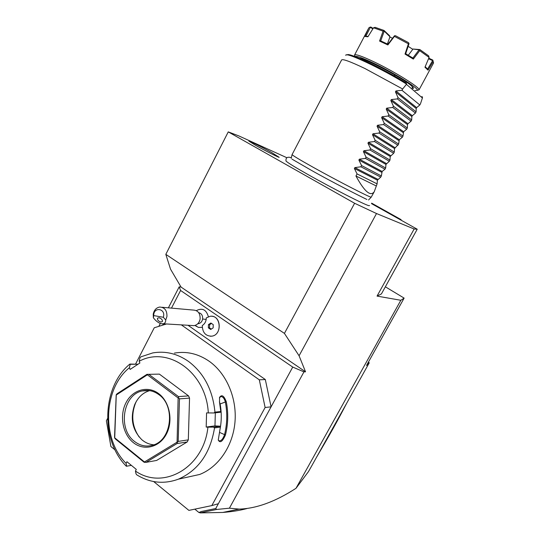 <?xml version="1.0" encoding="UTF-8"?>
<svg xmlns="http://www.w3.org/2000/svg" width="540" height="540" viewBox="0 0 540 540"><rect width="100%" height="100%" fill="white"/><g stroke="black" fill="none" stroke-linecap="round" stroke-linejoin="round"><path stroke-width="0.81" d="M286.922 157.748L238.775 135.884L228.258 131.888L354.611 203.269L376.508 213.536L414.139 229.001L417.224 229.216L371.561 203.654M285.923 160.758L286.051 161.082C287.597 162.648 294.827 167.09 307.733 174.393C331.661 187.934 365.006 204.944 368.847 205.666L369.569 205.551M272.052 152.766L279.187 157.329C278.154 157.302 264.829 150.545 255.98 145.53L248.906 141.136C248.218 140.177 262.528 147.38 272.052 152.766M376.508 213.536L299.079 355.779L284.425 333.396L165.821 254.354L170.525 269.156L181.082 287.091L179.192 286.848L180.59 290.473L292.734 367.079L303.959 371.871L305.539 371.817L181.082 287.091M158.828 326.349L160.333 323.433M168.372 307.841L179.192 286.848M295.994 488.315L400.835 300.287L404.129 298.107L366.532 365.479L369.252 362.806L311.256 466.709L308.448 471.629L295.994 488.315C275.332 501.667 256.385 508.599 239.153 509.099L229.412 508.187L303.959 371.871M299.079 355.779L305.539 371.817M400.835 300.287L377.048 296.102L414.139 229.001M194.805 509.152L198.923 512.507L201.339 511.508L215.744 508.525L292.734 367.079M215.744 508.525L216.56 509.476L229.412 508.187M153.677 481.558L188.885 510.388L211.822 505.595L265.12 407.491L271.087 406.85L265.316 379.539L188.021 325.276M162.702 325.148L163.404 323.791M171.491 308.117L180.59 290.473M196.337 310.628C202.311 307.604 206.327 309.636 208.379 316.73M195.136 325.404L198.376 327.402L202.271 327.375M166.469 323.973L154.251 327.773L135.608 364.001M107.534 418.547L106.373 420.795L110.903 446.526L115.074 449.942M265.316 379.539L259.308 379.823L181.332 324.871M265.12 407.491L259.308 379.823M211.822 505.595L218.356 503.719M186.125 477.455L199.651 474.464C218.545 467.127 232.97 445.986 234.988 421.963C237.006 397.933 226.469 373.572 209.378 361.388C198.356 353.768 186.698 351 174.4 353.099M136.742 474.822C150.039 482.983 163.924 484.434 178.409 479.162C198.288 470.394 210.323 453.31 214.522 427.903L213.509 427.1L207.913 427.167C203.863 467.559 163.37 490.637 135.439 471.049L136.04 473.884L136.742 474.822M207.913 427.167L206.185 427.059L206.577 412.898L213.894 412.965L214.954 412.135L220.766 411.521L219.544 402.421L219.557 397.386C221.778 394.234 224.026 395.712 226.307 401.827C228.46 412.999 228.17 424.069 225.437 435.024C222.494 441.652 220.104 443.34 218.261 440.087L220.354 427.106L214.522 427.903M214.954 412.135C212.76 390.089 203.999 373.228 188.669 361.537C177.35 353.606 165.382 350.737 152.753 352.917L140.731 356.893L139.975 357.865L139.165 361.28L139.907 362.981L130.127 369.421L129.398 367.726L130.248 364.298L129.89 364.061L137.545 364.217L130.248 364.298M135.439 471.049L136.303 469.409L126.92 461.72L126.07 463.347C101.304 438.892 103.282 388.665 129.398 367.726M129.89 364.061C102.128 386.579 100.015 439.965 126.34 466.256L126.711 466.202L126.07 463.347M131.362 465.358L126.711 466.202M208.305 412.999C206.395 372.404 167.94 345.465 139.165 361.28M159.401 374.126L146.907 374.355L159.401 374.126L188.554 395.894L189.547 398.108L188.318 439.864L187.198 441.97L156.627 460.445L146.063 462.348L177.046 443.549L178.132 397.96L147.366 374.794L116.255 395.017L114.716 437.832L144.47 461.97L176.789 442.341M206.185 427.059L214.967 425.891L220.124 426.209L220.354 427.106M215.325 412.81L214.967 425.891M220.766 411.521L220.496 412.25L213.894 412.965M226.307 401.827L225.349 402.01C227.482 413.066 227.198 424.015 224.492 434.862C222.818 439.364 220.907 441.322 218.768 440.714L218.234 439.87M219.422 397.906L220.82 396.536C222.858 396.583 224.37 398.405 225.349 402.01L220.118 403.947L219.416 401.713M225.437 435.024L219.483 432.371M220.124 426.209L213.509 427.1M220.077 429.037C221.65 420.687 221.663 412.324 220.118 403.947M146.907 374.355L117.106 393.734L116.195 394.801L114.568 436.826L114.642 437.981L115.486 439.04L143.991 462.173L144.659 462.328L144.47 461.97M147.575 374.402L147.366 374.794M189.547 398.108L179.469 398.864L178.619 397.757L178.132 397.96M178.619 397.757L178.47 396.603L148.966 374.423M188.554 395.894L178.47 396.603M177.262 442.53L178.18 441.403L179.469 398.864M188.318 439.864L178.18 441.403M187.198 441.97L177.046 443.549M144.659 462.328L146.063 462.348M133.232 442.53C122.56 434.038 119.293 415.517 126.029 402.658C132.611 389.684 147.832 385.297 158.733 393.667C169.729 401.841 173.414 421.011 166.347 434.18C159.435 447.471 143.802 451.211 133.232 442.53M158.888 394.652C175.615 406.033 171.727 440.107 153.063 445.095C146.428 447.093 140.231 445.865 134.474 441.423C117.565 429.044 122.904 394.585 142.276 390.933C148.156 389.603 153.691 390.845 158.888 394.652M153.873 444.812C149.756 444.514 145.969 443.009 142.519 440.289L141.656 439.56C132.246 429.806 129.944 418.122 134.75 404.507C138.024 397.264 142.985 392.641 149.648 390.629M146.3 390.4L145.76 390.731M136.411 401.247L135.5 403.178C130.93 415.246 132.131 426.512 139.124 436.975M201.339 511.508L199.915 512.116L200.32 512.838L216.56 509.476M200.32 512.838L198.923 512.507M199.523 512.332L199.915 512.116M246.814 508.586C239.875 510.455 231.863 511.745 222.763 512.447L200.219 512.899M404.129 298.107L385.358 286.801M417.224 229.216L381.422 293.915L377.048 296.102M369.252 362.806L368.354 362.219M346.862 402.928C336.569 422.644 330.696 433.148 316.555 457.218M371.648 203.155L401.011 219.584L396.913 217.85M371.615 203.445L387.902 212.8M401.335 220.32L401.011 219.584M197.788 323.737L198.369 323.703C200.664 323.217 202.088 321.644 202.635 318.985L206.165 319.457L206.267 317.905L210.128 316.291C220.914 314.401 222.669 334.922 211.788 336.163L211.808 336.17C221.771 335.104 221.609 316.494 211.66 316.258M211.788 336.163C205.666 336.17 202.493 332.627 202.277 325.532C204.39 324.216 205.686 322.191 206.165 319.457M198.693 312.667C201.535 313.43 202.851 315.536 202.635 318.985M210.316 336.258L211.808 336.17M208.44 324.614L208.352 327.834L210.701 329.468L213.151 327.868L213.239 324.641L210.884 323.015L208.44 324.614L209.615 324.689L209.52 327.901L211.255 329.103M208.352 327.834L209.52 327.901M211.505 323.447L209.615 324.689M191.862 325.505L194.123 325.64C197.343 324.952 199.341 322.731 200.117 318.985C200.279 313.268 197.944 310.284 193.104 310.048L162.041 307.274M153.711 315.59L153.347 317.797L153.232 314.159C154.069 310.109 156.209 307.739 159.651 307.058C164.693 307.307 167.123 310.466 166.934 316.541L165.726 319.977L163.316 317.264C166.28 308.495 153.468 306.335 153.711 315.59L163.316 317.264M153.347 317.797C156.749 322.022 160.036 324.02 163.215 323.777C164.896 323.406 165.739 322.137 165.726 319.977M160.826 322.056L162.398 321.584C162.635 319.896 161.514 318.613 159.037 317.729L157.478 318.195C157.234 319.882 158.355 321.172 160.826 322.056M165.821 254.354L228.258 131.888M284.425 333.396L354.611 203.269M291.215 158.335L292.066 154.561C292.295 155.291 299.255 159.489 312.95 167.164C337.176 180.711 370.379 197.768 371.21 197.174L374.22 191.781L377.102 183.863L377.413 180.171L380.74 177.134L381.382 175.952L382.124 171.457L385.034 169.209L385.675 168.021L385.945 164.403L389.34 161.258L389.981 160.07L390.231 156.478L393.66 153.286L394.301 152.098L394.531 148.541L398.635 144.099L399.296 139.732L402.327 137.275L402.982 136.073L403.623 131.74L406.688 129.236L407.336 128.027L407.498 124.578L407.963 123.728L411.055 121.169L411.703 119.961L411.845 116.546L412.31 115.695L415.436 113.083L416.09 111.868L416.205 108.493L416.671 107.636L419.823 104.969L420.485 103.754L422.516 97.679L422.01 96.451M292.113 154.528L341.557 60.062C342.266 58.597 350.096 61.432 365.04 68.567L402.664 89.006L406.6 84.105C382.158 68.783 344.399 51.118 345.836 55.404M347.301 54.945C347.659 51.793 383.157 68.526 406.202 82.951L406.6 84.105M368.78 27.986L354.537 55.073L354.996 56.666C355.86 55.546 362.023 57.692 373.498 63.106C393.437 72.556 418.595 88.222 417.467 90.302L415.031 90.504M354.537 55.073C355.414 53.892 361.787 56.093 373.639 61.675C394.268 71.428 420.255 87.649 419.033 89.802L417.677 90.234M433.458 63.14L433.208 61.553L428.031 70.173L424.96 67.223L429.098 57.416L419.695 50.679L413.336 59.083L405.02 54.081L408.409 43.821L394.436 36.376L387.875 44.935L379.553 41.067L383.089 31.165L373.545 27.803L367.909 36.788L364.811 36.443L368.8 27.918M425.183 66.704L427.673 69.127L428.031 70.173M405.02 54.081L405.628 53.69L412.972 58.111L413.336 59.083M379.553 41.067L380.606 40.844L387.956 44.26L387.875 44.935M364.811 36.443L368.179 36.355M429.098 57.416L428.652 55.863L419.884 49.572L419.357 49.775L419.695 50.679M408.294 55.256L413.019 49.025L419.054 49.822L412.877 58.05M408.409 43.821L409.016 43.727L405.682 53.717M408.983 43.463L408.496 42.647L395.489 35.714L394.497 35.748L394.436 36.376M394.497 35.748L387.916 44.24M383.089 31.165L384.062 30.962L389.968 36.74L387.41 43.997M380.714 40.892L384.197 31.246M384.062 30.962L384.035 30.463L375.125 27.338L373.545 27.803M369.265 27.466L370.204 27.169L372.836 28.931M365.958 36.126L370.298 27.398M370.204 27.169L370.777 27L373.147 28.431M384.035 30.463L389.583 35.755L389.968 36.74M413.019 49.025L419.884 49.572M428.774 58.199L432.803 60.062L433.208 61.553M428.551 58.739L432.641 60.629L427.599 69.039M393.917 76.619L394.821 74.918M394.092 76.714L394.996 75.02M412.742 49.295L408.146 46.332M392.519 38.192L389.914 37.139M395.084 75.067L394.173 76.761M419.823 104.969L401.969 90.295L402.664 89.006M374.22 191.781C370.494 196.796 364.399 191.531 355.948 176.006L357.068 173.921L354.382 168.487L354.861 167.596L360.896 166.793L361.564 165.544L358.891 160.076L359.37 159.185L365.405 158.395L366.08 157.14L363.413 151.639L363.893 150.741L369.927 149.978L370.602 148.716L367.949 143.181L368.429 142.276L374.463 141.527L375.138 140.265L372.492 134.69L372.978 133.792L379.013 133.056L379.694 131.787L377.055 126.178L377.541 125.273L383.576 124.551L384.257 123.282L381.632 117.639L382.118 116.735L388.152 116.026L388.84 114.757L386.221 109.073L386.714 108.162L392.742 107.48L393.431 106.198L390.832 100.481L391.318 99.569L397.352 98.901L398.041 97.619L395.449 91.861L395.942 90.95L401.969 90.295M416.09 111.868L398.041 97.619M415.436 113.083L397.352 98.901M411.703 119.961L393.431 106.198M411.055 121.169L392.742 107.48M407.336 128.027L388.84 114.757M406.688 129.236L388.152 116.026M402.982 136.073L384.257 123.282M402.327 137.275L383.576 124.551M398.635 144.099L379.694 131.787M397.987 145.294L379.013 133.056M394.301 152.098L375.138 140.265M393.66 153.286L374.463 141.527M389.981 160.07L370.602 148.716M389.34 161.258L369.927 149.978M385.675 168.021L366.08 157.14M385.034 169.209L365.405 158.395M381.382 175.952L361.564 165.544M380.74 177.134L360.896 166.793M377.102 183.863L357.068 173.921M355.948 176.006L376.036 185.834M406.458 84.375L422.429 97.983M412.742 88.553C413.937 88.513 413.546 87.629 411.568 85.907C402.53 77.585 357.541 54.574 359.012 58.955M395.942 90.95L416.671 107.636M395.449 91.861L416.205 108.493M391.318 99.569L412.31 115.695M390.832 100.481L411.845 116.546M386.714 108.162L407.963 123.728M386.221 109.073L407.498 124.578M382.118 116.735L403.623 131.74M381.632 117.639L403.164 132.59M377.541 125.273L399.296 139.732M377.055 126.178L398.844 140.576M372.978 133.792L394.99 147.697M372.492 134.69L394.531 148.541M368.429 142.276L390.69 155.642M367.949 143.181L390.231 156.478M363.893 150.741L386.404 163.559M363.413 151.639L385.945 164.403M359.37 159.185L382.124 171.457M358.891 160.076L381.672 172.294M354.861 167.596L377.865 179.334M354.382 168.487L377.413 180.171M178.409 479.162L199.651 474.464M220.306 396.731L220.82 396.536M149.074 390.548L142.276 390.933M134.75 404.507L135.5 403.178M222.763 512.447L239.153 509.099M196.385 326.464L195.163 325.397M197.863 323.669L198.369 323.703M163.215 323.777L194.123 325.64M286.051 161.082C285.586 157.626 287.354 156.506 291.35 157.721M292.019 159.145L311.013 170.127M311.31 170.296C331.607 181.811 361.294 196.823 366.91 199.469M368.564 199.982L371.21 197.174M359.539 58.887C360.72 56.038 403.272 78.219 411.473 85.867L412.972 87.656L412 87.912M433.593 62.883L419.026 89.87M419.033 89.802L417.467 90.302"/></g></svg>
